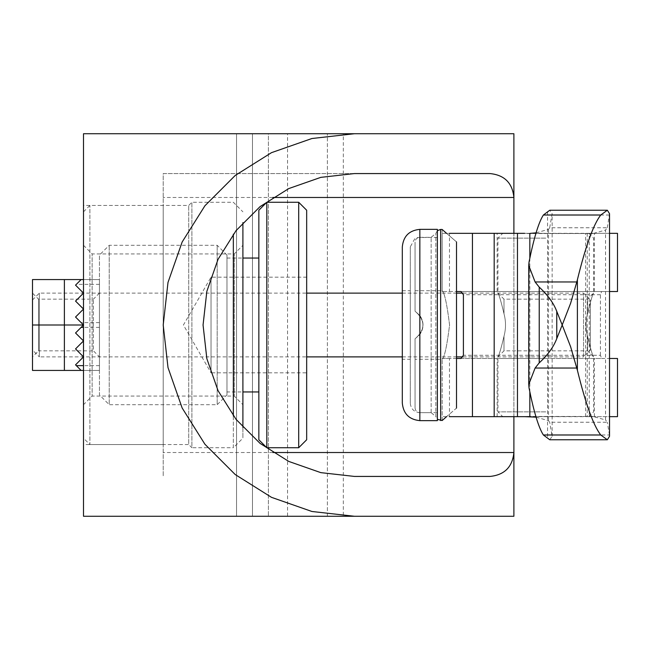 <?xml version="1.0" encoding="UTF-8"?>
<svg xmlns="http://www.w3.org/2000/svg" width="650" height="650" viewBox="0 0 650 650"><rect width="100%" height="100%" fill="white"/><g stroke="black" fill="none" stroke-linecap="round" stroke-linejoin="round"><path stroke-width="0.49" stroke-dasharray="3.25 2.44" d="M354.486 173.566L163.207 173.566L163.207 476.434L163.207 173.566L489.978 173.566M354.486 476.434L489.978 476.434M163.207 205.449L163.207 444.551L163.207 205.449L83.509 205.449L83.509 444.551L83.509 205.449M236.535 516.279L236.535 133.721L252.476 133.721L236.535 133.721L236.535 516.279L252.476 516.279L83.509 516.279L83.509 133.721L513.89 133.721L513.89 516.279L343.33 516.279L343.33 133.721M268.409 133.721L252.476 133.721L268.409 133.721L268.409 516.279L268.409 133.721M252.476 133.721L252.476 516.279L252.476 133.721L252.476 516.279L287.544 516.279L287.544 133.721M513.89 416.658L513.89 233.342M327.389 516.279L327.389 133.721L327.389 516.279M83.509 404.698L83.509 245.302L83.509 404.698L92.138 396.069L92.138 253.931L92.138 396.069L234.276 396.069L234.276 253.931L234.276 396.069L242.905 404.698L242.905 245.302L242.905 404.698M83.509 438.173L83.509 211.827L83.509 438.173L89.887 444.551L89.887 205.449L89.887 444.551L188.711 444.551L188.711 205.449L188.711 444.551L191.904 447.736L191.904 202.264L191.904 447.736L233.342 447.736L233.342 415.862M233.342 234.138L233.342 447.736L242.905 438.173L242.905 427.375M242.905 222.625L242.905 438.173M306.67 277.176L211.031 277.176L183.422 325L211.031 372.824L211.031 277.176L211.031 372.824L306.67 372.824L306.67 277.176L306.67 372.824M306.67 210.234L306.67 439.766M298.699 202.264L298.699 447.736M266.817 202.264L266.817 447.736M258.846 210.234L258.846 439.766M258.846 391.95L258.846 258.05L258.846 391.95M226.972 391.95L226.972 258.05L226.972 391.95L242.905 391.95M226.972 394.924L226.972 255.076L226.972 394.924L217.189 404.698L217.189 245.302L217.189 404.698L109.224 404.698L109.224 245.302L109.224 404.698L99.45 394.924L99.45 255.076L99.45 394.924M99.45 284.351L76.334 284.351L81.12 279.573L64.382 279.573L64.382 370.427L32.5 370.427L32.5 325L83.509 325L75.538 317.029L83.509 325L75.538 332.971L83.509 325L75.538 332.971L83.509 340.941L75.538 332.971L83.509 340.941L75.538 348.912L83.509 340.941L75.538 348.912L83.509 356.882L75.538 348.912L83.509 356.882L75.538 364.853L83.509 356.882L75.538 364.853L81.12 370.427L75.538 364.853L81.12 370.427L99.45 370.427L99.45 279.573L83.509 279.573L99.45 279.573L99.45 370.427L83.509 370.427M64.382 279.573L32.5 279.573L32.5 325M76.334 284.351L81.12 279.573L75.538 285.147L83.509 293.118L75.538 301.088L83.509 309.059L75.538 317.029L83.509 325M32.5 356.882L32.5 293.118L32.5 356.882L38.545 350.838L38.545 299.162L38.545 350.838L93.405 350.838L93.405 299.162L93.405 350.838L99.45 356.882L99.45 293.118L99.45 356.882M83.509 309.059L75.538 301.088L83.509 293.118L75.538 285.147L83.509 293.118L75.538 301.088L83.509 309.059L75.538 317.029M64.382 370.427L81.12 370.427M32.5 350.033L32.5 299.967L32.5 350.033L39.349 356.882L39.349 293.118L39.349 356.882L306.67 356.882M402.309 356.882L456.503 356.882M463.06 356.882L583.554 356.882L583.554 293.118L583.554 356.882L590.403 350.033L590.403 299.967L590.403 350.033M460.931 358.475L601.608 358.475L600.438 355.29L463.409 355.29M600.438 355.29L600.438 294.71L601.608 291.525L460.931 291.525M530.936 233.342L592.938 233.553L605.532 230.059L605.532 419.941L592.938 416.447L530.936 416.658M536.071 232.863L548.503 229.328L549.689 227.768L607.287 227.768L605.532 230.059M590.688 233.342L585.617 233.342L589.266 233.342L589.266 416.658L585.617 416.658L590.688 416.658M536.071 417.137L548.503 420.672L549.689 422.232L607.287 422.232L605.532 419.941M549.689 227.768L552.142 213.688L549.762 210.234M547.576 211.494L547.576 438.506M549.762 439.766L552.142 436.312L549.689 422.232M548.503 229.328L548.503 420.672M609.529 436.312L609.464 434.988L552.069 434.988M607.287 227.768L609.529 213.688M609.464 434.988L607.287 422.232M529.831 258.017L529.831 391.983M617.5 291.525L442.163 291.525L449.475 291.525L449.475 233.342L442.163 233.342L617.5 233.342M609.529 233.342L609.529 291.525M601.608 358.475L609.464 358.475L609.464 416.658L589.266 416.658M589.266 233.342L609.464 233.342M609.464 291.525L601.608 291.525M449.475 291.525L456.503 291.525M456.503 358.475L449.475 358.475L449.475 416.658L442.163 416.658L442.163 358.475L617.5 358.475M449.475 358.475L442.163 358.475M617.5 416.658L442.163 416.658M545.773 233.342L497.152 233.342L545.773 233.342M609.464 215.012L552.069 215.012M545.773 416.658L497.152 416.658L545.773 416.658M545.773 291.525L497.152 291.525L545.773 291.525M545.773 358.475L497.152 358.475L545.773 358.475M587.551 313.763C585.528 321.254 585.528 328.746 587.551 336.237C585.528 328.746 585.528 321.254 587.551 313.763L587.551 299.162L587.551 313.763C590.379 301.795 592.386 294.921 593.588 293.118C592.41 294.856 590.395 301.738 587.551 313.763C590.379 301.795 592.386 294.921 593.588 293.118C592.41 294.856 590.395 301.738 587.551 313.763M503.994 336.237C506.009 328.746 506.009 321.254 503.994 313.763C506.009 321.254 506.009 328.746 503.994 336.237L503.994 350.838L503.994 336.237C501.166 348.205 499.151 355.079 497.949 356.882C499.127 355.144 501.142 348.262 503.994 336.237C501.166 348.205 499.151 355.079 497.949 356.882C499.127 355.144 501.142 348.262 503.994 336.237M503.994 313.763L503.994 299.162L503.994 313.763C501.166 301.795 499.151 294.921 497.949 293.118C499.127 294.856 501.142 301.738 503.994 313.763C501.166 301.795 499.151 294.921 497.949 293.118C499.127 294.856 501.142 301.738 503.994 313.763M587.551 336.237L587.551 350.838L587.551 336.237C590.379 348.205 592.386 355.079 593.588 356.882C592.41 355.144 590.395 348.262 587.551 336.237C590.379 348.205 592.386 355.079 593.588 356.882C592.41 355.144 590.395 348.262 587.551 336.237M545.773 238.127L497.949 238.127L545.773 238.127M545.773 411.873L497.949 411.873L545.773 411.873M402.309 359.271L402.309 290.729L402.309 359.271L410.28 359.271L410.28 290.729L410.28 359.271M410.28 403.106L410.28 246.894L410.28 403.106C410.849 408.915 414.034 412.1 419.843 412.669L437.377 412.669L437.377 237.331L437.377 412.669M437.377 229.361L437.377 420.639M402.309 246.894L402.309 403.106M446.558 233.342L456.503 241.898C437.653 225.623 437.653 225.623 456.503 241.898L456.503 408.102L446.558 416.658M415.058 359.271L415.058 338.804C425.506 329.623 425.506 320.426 415.058 311.196L415.058 242.109L415.058 311.196L419.843 315.437L415.058 311.196C425.506 320.377 425.506 329.574 415.058 338.804L415.058 359.271L442.163 359.271C444.535 357.24 447.013 345.832 449.573 325.041C447.013 304.168 444.543 292.727 442.163 290.729C444.535 292.752 447.013 304.168 449.573 324.967C447.013 345.816 444.543 357.248 442.163 359.271L442.163 420.526L443.3 419.526M446.095 417.064L456.503 408.102L456.503 241.898L456.503 408.102M415.058 338.804L419.843 334.563C424.068 328.201 424.068 321.823 419.843 315.437C424.068 321.799 424.068 328.177 419.843 334.563L415.058 338.804L415.058 407.891L415.058 338.804M415.058 407.891C415.374 410.816 416.967 412.417 419.843 412.669L419.843 237.331L419.843 412.669L431.153 412.669L435.858 416.609L435.858 233.391L435.858 416.609L437.377 419.339M272.821 452.522L163.207 452.522M272.821 197.478L163.207 197.478M99.45 322.611L81.12 322.611M99.45 365.649L83.509 365.649M99.45 327.389L83.509 327.389M529.051 261.926L529.051 388.074M600.438 294.71L463.409 294.71M587.234 233.342L587.234 416.658M419.843 229.361L419.843 420.639M419.843 315.437L419.843 237.331L419.843 315.437M431.153 412.669L431.153 237.331L431.153 412.669M440.651 229.442L440.651 420.558M163.207 444.551L83.509 444.551M83.509 245.302L92.138 253.931L234.276 253.931L242.905 245.302M83.509 211.827L89.887 205.449L188.711 205.449L191.904 202.264L233.342 202.264L242.905 211.827M226.972 258.05L242.905 258.05M226.972 255.076L217.189 245.302L109.224 245.302L99.45 255.076M99.45 293.118L93.405 299.162L38.545 299.162L32.5 293.118M32.5 299.967L39.349 293.118L306.67 293.118M402.309 293.118L456.503 293.118M463.06 293.118L583.554 293.118L590.403 299.967M527.337 233.553L592.938 233.553M527.337 416.447L592.938 416.447M552.142 436.312L552.142 213.688M442.163 291.525L442.163 233.342M585.617 416.658L585.617 233.342M594.384 416.658L594.384 358.475M497.152 416.658L497.152 358.475M594.384 291.525L594.384 233.342M497.152 291.525L497.152 233.342M588.811 233.342L593.588 238.127L593.588 293.118L587.551 299.162L503.994 299.162L497.949 293.118L497.949 238.127L502.734 233.342M588.811 416.658L593.588 411.873L593.588 356.882L587.551 350.838L503.994 350.838L497.949 356.882L497.949 411.873L502.734 416.658M402.309 290.729L410.28 290.729M437.377 237.331L417.682 237.575L414.781 238.778L410.28 246.894M415.058 290.729L442.163 290.729L442.163 229.474M437.377 230.661L435.858 233.391L431.153 237.331L419.843 237.331C416.967 237.583 415.374 239.184 415.058 242.109"/><path stroke-width="0.97" d="M354.486 516.279L513.89 516.279L513.89 452.522C512.444 467.017 504.473 474.988 489.978 476.434L354.486 476.434L320.791 472.631L288.787 461.435L260.073 443.389L236.096 419.413L218.059 390.707L206.854 358.694L203.06 325L206.854 291.306L218.059 259.293L236.096 230.588L260.073 206.611L288.787 188.565L320.791 177.369L354.486 173.566L489.978 173.566C504.473 175.013 512.444 182.983 513.89 197.478L513.89 133.721L83.509 133.721L83.509 516.279L354.486 516.279L311.927 511.485L271.497 497.339L235.227 474.549L204.937 444.259L182.154 407.997L168.001 367.567L163.207 325L168.001 282.433L182.154 242.003L204.937 205.741L235.227 175.451L271.497 152.661L311.927 138.515L354.486 133.721M252.476 516.279L236.535 516.279M287.544 516.279L343.33 516.279M272.821 452.522L513.89 452.522L513.89 416.658M513.89 233.342L513.89 197.478L272.821 197.478M233.342 415.862L233.342 234.138M242.905 427.375L242.905 222.625M306.67 439.766L306.67 210.234L298.699 202.264L298.699 447.736L306.67 439.766M266.817 202.264L258.846 210.234L258.846 439.766L266.817 447.736L266.817 202.264L298.699 202.264M266.817 447.736L298.699 447.736M242.905 391.95L258.846 391.95M64.382 279.573L32.5 279.573L32.5 370.427L81.12 370.427L75.538 364.853L83.509 356.882L75.538 348.912L83.509 340.941L75.538 332.971L83.509 325L64.382 325L64.382 279.573L81.12 279.573L75.538 285.147L83.509 293.118L75.538 301.088L83.509 309.059L75.538 317.029L83.509 325M83.509 279.573L81.12 279.573L83.509 279.573M83.509 309.059L75.538 317.029M32.5 325L64.382 325L64.382 370.427M83.509 370.427L81.12 370.427M306.67 356.882L402.309 356.882M456.503 356.882L463.06 356.882M576.81 281.962L570.619 303.266L562.201 325L570.619 346.743L577.387 370.248C585.674 404.048 593.466 425.628 600.762 434.988L543.384 434.988L549.762 439.766L607.352 439.766L609.529 436.312L609.529 213.688L607.352 210.234L600.762 215.012C593.499 224.283 585.707 245.863 577.387 279.752L576.81 281.962L535.104 281.962L528.726 265.436L529.051 261.926C533.951 237.803 538.728 222.162 543.384 215.012L549.762 210.234L607.352 210.234M576.81 368.038L535.104 368.038L539.224 362.854C547.747 355.038 553.597 346.962 556.758 338.634L562.201 325L556.758 311.366L556.758 338.634M543.384 434.988C538.696 427.741 533.918 412.1 529.051 388.074L528.726 384.564L535.104 368.038M556.758 311.366C553.597 303.038 547.747 294.962 539.224 287.146L535.104 281.962M456.503 358.475L460.931 358.475L463.409 355.29L463.409 294.71L460.931 291.525L456.503 291.525M536.071 232.863L529.831 233.407L529.831 258.017M530.936 233.342L529.831 233.407M530.936 416.658L524.648 416.658L536.071 417.137M600.762 434.988L607.352 439.766M529.831 391.983L529.831 416.593M524.648 233.342L517.473 233.342L517.473 416.658L524.648 416.658M609.529 291.525L617.5 291.525L617.5 233.342L609.529 233.342M494.179 233.342L494.179 416.658L472.444 416.658L472.444 233.342L517.473 233.342M517.473 416.658L494.179 416.658M449.475 416.658L472.444 416.658M472.444 233.342L449.475 233.342M609.529 416.658L617.5 416.658L617.5 358.475L609.529 358.475M600.762 215.012L543.384 215.012M437.377 420.639L437.377 229.361L419.843 229.361C409.191 230.401 403.349 236.243 402.309 246.894L402.309 403.106C403.349 413.757 409.191 419.599 419.843 420.639L437.377 420.639M446.558 416.658L442.163 420.526L437.377 419.339M443.3 419.526L446.095 417.064M440.651 420.558L440.651 229.442L442.163 229.474L446.558 233.342M456.503 408.102L456.503 241.898M83.509 365.649L76.334 365.649M83.509 327.389L81.12 327.389M539.224 287.146L539.224 362.854M577.387 279.752L577.387 370.248M419.843 420.639L419.843 229.361M242.905 258.05L258.846 258.05M306.67 293.118L402.309 293.118M456.503 293.118L463.06 293.118M528.734 384.564L528.734 265.436M440.651 229.442L437.377 230.661"/></g></svg>
